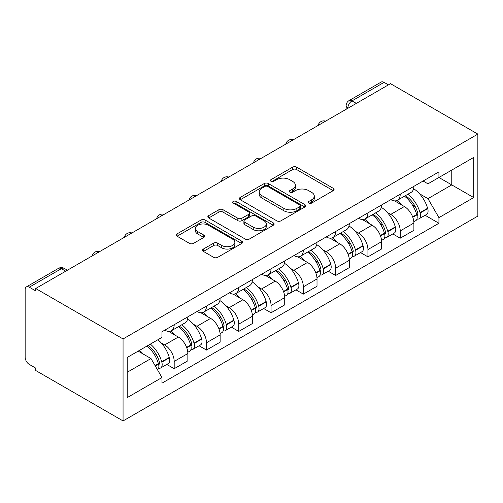 <?xml version="1.0" encoding="UTF-8"?>
<svg xmlns="http://www.w3.org/2000/svg" width="503" height="503" viewBox="0 0 503 503"><rect width="100%" height="100%" fill="white"/><g stroke="black" fill="none" stroke-linecap="round" stroke-linejoin="round"><path stroke-width="0.75" d="M308.792 203.099A2.012 1.163 0 0 0 311.64 203.099L333.225 190.637A2.873 1.66 0 0 0 334.067 189.461A2.873 1.66 0 0 0 333.225 188.292L296.651 167.172A2.873 1.66 0 0 0 292.589 167.172L271.004 179.64A2.012 1.163 0 0 0 270.413 180.458A2.012 1.163 0 0 0 271.004 181.281A2.012 1.163 0 0 0 273.846 181.281L276.637 179.665A9.192 5.307 0 0 1 289.64 179.665L292.689 181.426A9.192 5.307 0 0 1 295.387 185.179A9.192 5.307 0 0 1 292.689 188.933L289.898 190.549A2.012 1.163 0 0 0 289.307 191.366A2.012 1.163 0 0 0 289.898 192.19A2.012 1.163 0 0 0 292.74 192.19L295.538 190.574A9.192 5.307 0 0 1 308.54 190.574L311.583 192.335A9.192 5.307 0 0 1 314.281 196.088A9.192 5.307 0 0 1 311.583 199.842L308.792 201.458A2.012 1.163 0 0 0 308.201 202.275A2.012 1.163 0 0 0 308.792 203.099L308.792 201.458M203.394 249.054A2.873 1.66 0 0 0 202.552 250.224A2.873 1.66 0 0 0 203.394 251.399L213.656 257.322A2.873 1.66 0 0 0 217.717 257.322L241.691 243.483A2.873 1.66 0 0 0 242.534 242.308A2.873 1.66 0 0 0 241.691 241.138L205.117 220.018A2.873 1.66 0 0 0 201.055 220.018L177.081 233.864A2.873 1.66 0 0 0 176.239 235.033A2.873 1.66 0 0 0 177.081 236.209L189.474 243.364A2.873 1.66 0 0 0 193.536 243.364L203.797 237.441A2.873 1.66 0 0 0 204.639 236.265A2.873 1.66 0 0 0 203.797 235.096L197.654 231.543A7.683 4.439 0 0 1 195.403 228.406A7.683 4.439 0 0 1 200.144 224.307A7.683 4.439 0 0 1 208.525 225.269L232.6 239.17A7.683 4.439 0 0 1 234.851 242.308A7.683 4.439 0 0 1 230.104 246.407A7.683 4.439 0 0 1 221.729 245.445L217.717 243.131A2.873 1.66 0 0 0 213.656 243.131L203.394 249.054L203.394 251.399M123.059 338.947L35.707 288.515L390.498 83.674L477.85 134.106L123.059 338.947L123.059 420.929L477.85 216.089L477.85 134.106M276.845 220.842A2.873 1.66 0 0 0 280.907 220.842L304.881 206.997A2.873 1.66 0 0 0 305.723 205.828A2.873 1.66 0 0 0 304.881 204.652L268.306 183.538A2.873 1.66 0 0 0 264.245 183.538L240.271 197.383A2.873 1.66 0 0 0 239.428 198.553A2.873 1.66 0 0 0 240.271 199.729L276.845 220.842M234.065 203.533A2.012 1.163 0 0 1 236.102 203.816L236.102 201.426L273.286 222.892A2.873 1.66 0 0 1 274.129 224.068A2.873 1.66 0 0 1 273.286 225.243L249.312 239.082A2.873 1.66 0 0 1 245.25 239.082L208.676 217.969L208.676 215.624A2.873 1.66 0 0 0 207.833 216.793A2.873 1.66 0 0 0 208.676 217.969M208.676 215.624L218.937 209.694A2.873 1.66 0 0 1 222.999 209.694L237.831 218.258A2.873 1.66 0 0 0 241.893 218.258L248.702 214.328A2.873 1.66 0 0 0 249.545 213.159A2.873 1.66 0 0 0 248.702 211.983L233.26 203.067A2.012 1.163 0 0 1 232.669 202.25A2.012 1.163 0 0 1 233.914 201.175A2.012 1.163 0 0 1 236.102 201.426M35.707 288.515L35.707 290.904L29.287 287.2A5.854 3.383 -120 0 0 26.363 286.911A5.854 3.383 -120 0 0 25.15 289.59L25.15 357.231A5.854 3.383 -120 0 0 29.287 364.398L35.707 368.108L35.707 370.497L123.059 420.929M356.344 103.392L351.999 100.883A5.854 3.383 60 0 0 349.069 100.594L381.155 82.071A5.854 3.383 60 0 1 384.078 82.36L351.999 100.883A5.854 3.383 120 0 0 347.856 108.057L347.856 108.296M388.429 84.869L384.078 82.36M400.225 194.221A13.468 7.778 60 0 1 397.439 200.263L411.102 192.379A13.468 7.778 -120 0 0 413.887 186.336M387.26 212.429L390.705 214.416A13.468 7.778 60 0 1 400.225 230.908L413.887 223.024A13.468 7.778 -120 0 0 404.368 206.532L394.591 200.886M413.887 223.024L413.887 230.311L400.225 238.202L392.818 233.926M397.439 200.263A13.468 7.778 60 0 1 390.806 199.66M400.225 230.908L400.225 238.202M367.932 212.863A13.468 7.778 60 0 1 365.147 218.912L378.809 211.021A13.468 7.778 -120 0 0 381.595 204.979M360.525 252.569L367.938 256.844L381.595 248.954L381.595 241.666A13.468 7.778 -120 0 0 372.075 225.174L362.298 219.528M365.147 218.912A13.468 7.778 60 0 1 358.52 218.302M354.967 231.072L358.413 233.059A13.468 7.778 60 0 1 367.938 249.551L367.938 256.844M335.646 231.506A13.468 7.778 60 0 1 332.854 237.554L346.517 229.664A13.468 7.778 -120 0 0 349.302 223.621M328.233 271.211L335.646 275.487L349.308 267.602L349.308 260.309A13.468 7.778 -120 0 0 339.783 243.817L330.006 238.171M332.854 237.554A13.468 7.778 60 0 1 326.227 236.944M322.675 249.714L326.12 251.707A13.468 7.778 60 0 1 335.646 268.2L335.646 275.487M303.353 250.148A13.468 7.778 60 0 1 300.561 256.197L314.224 248.306A13.468 7.778 -120 0 0 317.016 242.264M295.946 289.854L303.353 294.129L317.016 286.245L317.016 278.951A13.468 7.778 -120 0 0 307.49 262.459L297.713 256.813M300.561 256.197A13.468 7.778 60 0 1 293.934 255.587M290.388 268.357L293.834 270.35A13.468 7.778 60 0 1 303.353 286.842L303.353 294.129M271.06 268.797A13.468 7.778 60 0 1 268.275 274.839L281.931 266.948A13.468 7.778 -120 0 0 284.723 260.906M263.654 308.496L271.06 312.772L284.723 304.887L284.723 297.594A13.468 7.778 -120 0 0 275.204 281.102L265.421 275.455M268.275 274.839A13.468 7.778 60 0 1 261.642 274.229M258.096 287.006L261.541 288.992A13.468 7.778 60 0 1 271.06 305.484L271.06 312.772M238.768 287.439A13.468 7.778 60 0 1 235.982 293.482L249.645 285.597A13.468 7.778 -120 0 0 252.431 279.549M231.361 327.139L238.768 331.414L252.431 323.53L252.431 316.242A13.468 7.778 -120 0 0 242.911 299.744L233.134 294.104M235.982 293.482A13.468 7.778 60 0 1 229.349 292.872M225.803 305.648L229.249 307.635A13.468 7.778 60 0 1 238.768 324.127L238.768 331.414M206.475 306.082A13.468 7.778 60 0 1 203.69 312.124L217.353 304.24A13.468 7.778 -120 0 0 220.138 298.191M199.069 345.781L206.481 350.063L220.138 342.172L220.138 334.885A13.468 7.778 -120 0 0 210.619 318.393L200.842 312.747M203.69 312.124A13.468 7.778 60 0 1 197.063 311.52M193.51 324.29L196.956 326.277A13.468 7.778 60 0 1 206.481 342.769L206.481 350.063M174.189 324.724A13.468 7.778 60 0 1 171.397 330.767L185.06 322.882A13.468 7.778 -120 0 0 187.845 316.833M166.776 364.424L174.189 368.705L187.852 360.814L187.852 353.527A13.468 7.778 -120 0 0 178.326 337.035L168.549 331.389M171.397 330.767A13.468 7.778 60 0 1 164.77 330.163M161.218 342.933L164.663 344.92A13.468 7.778 60 0 1 174.189 361.412L174.189 368.705M423.098 181.017L427.965 183.821L473.713 157.414L451.769 170.083L451.769 184.903L427.965 198.641L419.552 193.787M127.196 372.289L151.001 358.545L161.972 377.546L127.196 397.622L127.196 357.47L161.972 337.394L161.972 331.773L438.937 171.875L438.937 177.49L473.713 197.566L438.937 217.648L427.965 198.641M473.713 157.414L473.713 197.566M161.972 377.546L161.972 383.167L438.937 223.263L438.937 217.648M151.001 358.545L138.168 351.138M425.11 215.278L438.937 223.263M309.596 203.382L311.583 202.231A9.192 5.307 0 0 0 314.281 198.478L314.281 196.088M295.387 185.179L295.387 187.569A9.192 5.307 0 0 1 292.689 191.322L290.703 192.473M333.187 190.656L296.651 169.568A2.873 1.66 0 0 0 292.589 169.568L271.802 181.564M304.843 207.022L268.306 185.928A2.873 1.66 0 0 0 264.245 185.928L240.308 199.748M299.801 206.645A2.012 1.163 0 0 0 300.392 205.828A2.012 1.163 0 0 0 299.801 205.004L267.697 186.468A2.012 1.163 0 0 0 264.855 186.468L261.906 188.172A9.192 5.307 0 0 0 259.215 191.926A9.192 5.307 0 0 0 261.906 195.68L283.849 208.349A9.192 5.307 0 0 0 296.858 208.349L299.801 206.645L299.801 209.041A2.012 1.163 0 0 0 300.392 208.217L300.392 205.828M259.215 191.926L259.215 194.315A9.192 5.307 0 0 0 261.906 198.069L261.906 195.68M299.801 209.041L296.858 210.738A9.192 5.307 0 0 1 283.849 210.738L261.906 198.069M208.714 217.988L218.937 212.09L218.937 209.694M249.545 213.159L249.545 215.548A2.873 1.66 0 0 1 248.702 216.724L241.893 220.654A2.873 1.66 0 0 1 237.831 220.654L222.999 212.09A2.873 1.66 0 0 0 218.937 212.09M236.102 203.816L273.248 225.262M253.223 227.149A7.683 4.439 0 0 0 261.598 228.111A7.683 4.439 0 0 0 266.345 224.011A7.683 4.439 0 0 0 264.094 220.874L255.612 215.976A2.873 1.66 0 0 0 251.544 215.976L244.741 219.905A2.873 1.66 0 0 0 243.898 221.075A2.873 1.66 0 0 0 244.741 222.251L253.223 227.149L253.223 229.538A7.683 4.439 0 0 0 261.598 230.5A7.683 4.439 0 0 0 266.345 226.4L266.345 224.011M243.898 221.075L243.898 223.464A2.873 1.66 0 0 0 244.741 224.64L244.741 222.251M253.223 229.538L244.741 224.64M234.851 242.308L234.851 244.697A7.683 4.439 0 0 1 230.104 248.796A7.683 4.439 0 0 1 221.729 247.834L217.717 245.521A2.873 1.66 0 0 0 213.656 245.521L203.432 251.425M195.403 228.406L195.403 230.795A7.683 4.439 0 0 0 197.654 233.933L197.654 231.543M203.759 237.46L197.654 233.933M241.654 243.502L205.117 222.408A2.873 1.66 0 0 0 201.055 222.408L177.119 236.228M405.311 195.724A18.441 10.645 60 0 1 405.399 195.774A18.441 10.645 60 0 1 417.534 212.323L417.647 212.706A3.584 2.069 60 0 1 417.081 215.523A3.584 2.069 60 0 1 417 215.567M404.5 196.189A22.245 12.845 60 0 1 416.729 214.542L416.836 214.926A7.394 4.269 60 0 1 415.667 220.729L413.831 221.792M416.93 219.094A7.394 4.269 -120 0 0 418.98 218.818A7.394 4.269 -120 0 0 420.15 213.014L420.043 212.631A22.245 12.845 -120 0 0 407.814 194.277M413.611 188.7A22.245 12.845 60 0 1 427.594 208.267L427.707 208.651A7.394 4.269 60 0 1 426.538 214.454L418.98 218.818M396.911 200.527A22.245 12.845 60 0 1 401.557 204.91M412.378 204.941L415.214 206.576M373.019 214.366A18.441 10.645 60 0 1 373.113 214.416A18.441 10.645 60 0 1 385.248 230.965L385.355 231.349A3.584 2.069 60 0 1 384.789 234.165A3.584 2.069 60 0 1 384.707 234.209M372.207 214.831A22.245 12.845 60 0 1 384.437 233.185L384.544 233.568A7.394 4.269 60 0 1 383.38 239.371L381.538 240.434M384.644 237.737A7.394 4.269 -120 0 0 386.688 237.46A7.394 4.269 -120 0 0 387.857 231.657L387.75 231.273A22.245 12.845 -120 0 0 375.521 212.92M381.318 207.343A22.245 12.845 60 0 1 395.301 226.916L395.415 227.293A7.394 4.269 60 0 1 394.245 233.096L386.688 237.46M364.625 219.17A22.245 12.845 60 0 1 369.271 223.552M380.086 223.584L382.921 225.225M340.726 233.008A18.441 10.645 60 0 1 340.82 233.059A18.441 10.645 60 0 1 352.955 249.614L353.062 249.991A3.584 2.069 60 0 1 352.496 252.808A3.584 2.069 60 0 1 352.414 252.852M339.921 233.474A22.245 12.845 60 0 1 352.144 251.833L352.257 252.21A7.394 4.269 60 0 1 351.088 258.014L349.252 259.076M352.351 256.379A7.394 4.269 -120 0 0 354.401 256.102A7.394 4.269 -120 0 0 355.564 250.299L355.458 249.916A22.245 12.845 -120 0 0 343.228 231.562M349.025 225.985A22.245 12.845 60 0 1 363.015 245.558L363.122 245.942A7.394 4.269 60 0 1 361.953 251.745L354.401 256.102M332.332 237.812A22.245 12.845 60 0 1 336.979 242.195M347.793 242.226L350.629 243.867M308.433 251.651A18.441 10.645 60 0 1 308.528 251.707A18.441 10.645 60 0 1 320.663 268.256L320.769 268.633A3.584 2.069 60 0 1 320.204 271.45A3.584 2.069 60 0 1 320.122 271.494M307.629 252.116A22.245 12.845 60 0 1 319.851 270.476L319.965 270.859A7.394 4.269 60 0 1 318.795 276.663L316.959 277.719M320.059 275.028A7.394 4.269 -120 0 0 322.109 274.745A7.394 4.269 -120 0 0 323.272 268.942L323.165 268.564A22.245 12.845 -120 0 0 310.942 250.205M316.733 244.628A22.245 12.845 60 0 1 330.723 264.201L330.829 264.584A7.394 4.269 60 0 1 329.66 270.388L322.109 274.745M300.04 256.455A22.245 12.845 60 0 1 304.686 260.843M315.5 260.868L318.336 262.509M276.141 270.293A18.441 10.645 60 0 1 276.235 270.35A18.441 10.645 60 0 1 288.37 286.899L288.477 287.282A3.584 2.069 60 0 1 287.911 290.093A3.584 2.069 60 0 1 287.829 290.137M275.336 270.759A22.245 12.845 60 0 1 287.565 289.118L287.672 289.502A7.394 4.269 60 0 1 286.503 295.305L284.667 296.361M287.766 293.67A7.394 4.269 -120 0 0 289.816 293.394A7.394 4.269 -120 0 0 290.986 287.59L290.872 287.207A22.245 12.845 -120 0 0 278.649 268.847M284.44 263.27A22.245 12.845 60 0 1 298.43 282.843L298.537 283.227A7.394 4.269 60 0 1 297.374 289.03L289.816 293.394M267.747 275.097A22.245 12.845 60 0 1 272.393 279.486M283.214 279.517L286.05 281.152M243.854 288.936A18.441 10.645 60 0 1 243.942 288.992A18.441 10.645 60 0 1 256.077 305.541L256.19 305.925A3.584 2.069 60 0 1 255.625 308.741A3.584 2.069 60 0 1 255.543 308.779M243.043 289.401A22.245 12.845 60 0 1 255.273 307.761L255.379 308.144A7.394 4.269 60 0 1 254.21 313.947L252.374 315.01M255.474 312.313A7.394 4.269 -120 0 0 257.523 312.036A7.394 4.269 -120 0 0 258.693 306.233L258.586 305.849A22.245 12.845 -120 0 0 246.357 287.49M252.154 281.913A22.245 12.845 60 0 1 266.137 301.486L266.25 301.869A7.394 4.269 60 0 1 265.081 307.673L257.523 312.036M235.454 293.739A22.245 12.845 60 0 1 240.101 298.128M250.922 298.16L253.757 299.794M211.562 307.578A18.441 10.645 60 0 1 211.656 307.635A18.441 10.645 60 0 1 223.791 324.184L223.898 324.567A3.584 2.069 60 0 1 223.332 327.384A3.584 2.069 60 0 1 223.25 327.422M210.751 308.05A22.245 12.845 60 0 1 222.98 326.403L223.087 326.787A7.394 4.269 60 0 1 221.924 332.59L220.081 333.652M223.187 330.955A7.394 4.269 -120 0 0 225.231 330.678A7.394 4.269 -120 0 0 226.4 324.875L226.293 324.492A22.245 12.845 -120 0 0 214.064 306.132M219.861 300.555A22.245 12.845 60 0 1 233.845 320.128L233.958 320.512A7.394 4.269 60 0 1 232.788 326.315L225.231 330.678M203.168 312.382A22.245 12.845 60 0 1 207.814 316.771M218.629 316.802L221.465 318.437M179.269 326.227A18.441 10.645 60 0 1 179.364 326.277A18.441 10.645 60 0 1 191.498 342.826L191.605 343.209A3.584 2.069 60 0 1 191.039 346.026A3.584 2.069 60 0 1 190.958 346.07M178.464 326.692A22.245 12.845 60 0 1 190.687 345.045L190.8 345.429A7.394 4.269 60 0 1 189.631 351.232L187.795 352.295M190.895 349.598A7.394 4.269 -120 0 0 192.945 349.321A7.394 4.269 -120 0 0 194.108 343.518L194.001 343.134A22.245 12.845 -120 0 0 181.772 324.781M187.569 319.198A22.245 12.845 60 0 1 201.558 338.77L201.665 339.154A7.394 4.269 60 0 1 200.496 344.957L192.945 349.321M170.875 331.031A22.245 12.845 60 0 1 175.522 335.413M186.336 335.444L189.172 337.079M147.97 345.479A18.441 10.645 60 0 1 159.206 361.468L159.313 361.852A3.584 2.069 60 0 1 158.747 364.669A3.584 2.069 60 0 1 158.665 364.713M147.033 346.014A22.245 12.845 60 0 1 158.395 363.688L158.508 364.071A7.394 4.269 60 0 1 157.489 369.78M158.602 368.24A7.394 4.269 -120 0 0 160.652 367.963A7.394 4.269 -120 0 0 161.815 362.16L161.708 361.776A22.245 12.845 -120 0 0 150.347 344.102M157.904 339.745A22.245 12.845 60 0 1 169.266 357.413L169.373 357.796A7.394 4.269 60 0 1 168.203 363.6L160.652 367.963M139.482 350.377A22.245 12.845 60 0 1 143.229 354.055M154.044 354.087L156.879 355.728M348.063 108.176L347.856 108.057A5.854 3.383 0 0 1 346.139 105.668L346.139 109.283M206.481 342.769L220.138 334.885M238.768 324.127L252.431 316.242M271.06 305.484L284.723 297.594M303.353 286.842L317.016 278.951M335.646 268.2L349.308 260.309M367.938 249.551L381.595 241.666M174.189 361.412L187.852 353.527M164.663 344.92L178.326 337.035M196.956 326.277L210.619 318.393M229.249 307.635L242.911 299.744M261.541 288.992L275.204 281.102M293.834 270.35L307.49 262.459M326.12 251.707L339.783 243.817M358.413 233.059L372.075 225.174M390.705 214.416L404.368 206.532M325.139 121.412A5.854 3.383 120 0 0 322.555 122.902M292.847 140.054A5.854 3.383 120 0 0 290.262 141.544M260.554 158.697A5.854 3.383 120 0 0 257.97 160.193M228.261 177.339A5.854 3.383 120 0 0 225.677 178.835M195.975 195.981A5.854 3.383 120 0 0 193.385 197.478M163.682 214.63A5.854 3.383 120 0 0 161.098 216.12M131.39 233.273A5.854 3.383 120 0 0 128.806 234.763M99.097 251.915A5.854 3.383 120 0 0 96.513 253.405M65.723 271.186L61.372 268.671L29.287 287.2M67.433 270.193L64.302 268.382A5.854 3.383 120 0 0 61.372 268.671A5.854 3.383 60 0 0 58.449 268.382L26.363 286.911M311.583 202.231L311.583 199.842M289.898 192.19L289.898 190.549M292.689 191.322L292.689 188.933M271.004 181.281L271.004 179.64M292.589 169.568L292.589 167.172M296.651 169.568L296.651 167.172M333.225 190.637L333.225 188.292M240.271 199.729L240.271 197.383M264.245 185.928L264.245 183.538M268.306 185.928L268.306 183.538M304.881 206.997L304.881 204.652M283.849 210.738L283.849 208.349M296.858 210.738L296.858 208.349M222.999 212.09L222.999 209.694M237.831 220.654L237.831 218.258M241.893 220.654L241.893 218.258M248.702 216.724L248.702 214.328M273.286 225.243L273.286 222.892M213.656 245.521L213.656 243.131M217.717 245.521L217.717 243.131M221.729 247.834L221.729 245.445M203.797 237.441L203.797 235.096M177.081 236.209L177.081 233.864M201.055 222.408L201.055 220.018M205.117 222.408L205.117 220.018M241.691 243.483L241.691 241.138M412.793 217.265L416.836 214.926M420.15 213.014L427.707 208.651M420.043 212.631L427.594 208.267M412.655 216.894L417.823 213.882M380.501 235.907L384.544 233.568M387.857 231.657L395.415 227.293M387.75 231.273L395.301 226.916M384.43 233.159L385.531 232.524M380.362 235.542L384.437 233.185M348.208 254.549L352.257 252.21M355.564 250.299L363.122 245.942M355.458 249.916L363.015 245.558M352.138 251.802L353.238 251.167M348.07 254.185L352.144 251.833M315.915 273.192L319.965 270.859M323.272 268.942L330.829 264.584M323.165 268.564L330.723 264.201M319.845 270.444L320.945 269.809M315.777 272.827L319.851 270.476M283.623 291.834L287.672 289.502M290.986 287.59L298.537 283.227M290.872 287.207L298.43 282.843M287.553 289.087L288.653 288.452M283.491 291.47L287.565 289.118M251.33 310.477L255.379 308.144M258.693 306.233L266.25 301.869M258.586 305.849L266.137 301.486M255.266 307.735L256.367 307.094M251.198 310.112L255.273 307.761M219.044 329.125L223.087 326.787M226.4 324.875L233.958 320.512M226.293 324.492L233.845 320.128M222.974 326.378L224.074 325.743M218.906 328.755L222.98 326.403M186.751 347.768L190.8 345.429M194.108 343.518L201.665 339.154M194.001 343.134L201.558 338.77M190.681 345.02L191.781 344.385M186.613 347.397L190.687 345.045M155.27 365.939L158.508 364.071M161.815 362.16L169.373 357.796M161.708 361.776L169.266 357.413M158.388 363.663L159.489 363.028M155.081 365.606L158.395 363.688M325.636 121.122A5.854 5.854 0 0 0 318.122 125.461M293.343 139.765A5.854 5.854 0 0 0 285.83 144.103M261.051 158.414A5.854 5.854 0 0 0 253.537 162.746M228.758 177.056A5.854 5.854 0 0 0 221.251 181.388M196.472 195.698A5.854 5.854 0 0 0 188.958 200.037M164.179 214.341A5.854 5.854 0 0 0 156.666 218.679M131.887 232.983A5.854 5.854 0 0 0 124.373 237.322M99.594 251.626A5.854 5.854 0 0 0 92.08 255.964M64.302 268.382A5.854 5.854 0 0 0 58.449 268.382M349.069 100.594A5.854 5.854 0 0 0 346.139 105.668"/></g></svg>
